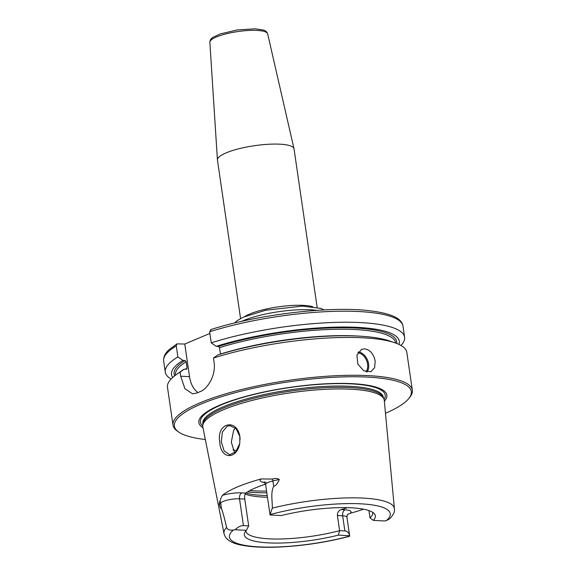 <?xml version="1.0" encoding="UTF-8"?>
<svg xmlns="http://www.w3.org/2000/svg" width="576" height="576" viewBox="0 0 576 576"><rect width="100%" height="100%" fill="white"/><g stroke="black" fill="none" stroke-linecap="round" stroke-linejoin="round"><path stroke-width="0.86" d="M213.458 358.056A120.931 27.59 -8.3 0 1 394.906 342.799L389.254 340.87A115.121 26.266 -8.3 0 0 217.562 355.061L213.458 358.056L214.056 362.102C216.108 374.508 208.332 388.562 200.03 391.694A120.931 27.59 171.7 0 0 196.999 392.976L192.607 393.84L184.939 388.764L180.684 376.2L180.094 372.154L184.19 369.158L186.278 369.266L187.063 368.15L186.127 361.742L185.004 360.526L182.916 360.418L177.876 356.947L176.263 345.91L177.019 343.872L184.774 344.038L209.873 333.439M240.566 318.55L217.44 160.027A38.7 8.827 -8.3 0 1 217.418 159.862A38.7 8.827 -8.3 0 1 254.455 145.706A38.7 8.827 -8.3 0 1 293.998 148.694A38.7 8.827 -8.3 0 1 294.026 148.853L317.153 307.375M386.258 520.654A11.801 2.693 171.7 0 1 384.538 520.97L373.306 520.38A66.19 15.098 171.7 0 0 374.436 513.857A66.19 15.098 171.7 0 0 281.297 515.563L270.065 514.973A11.801 2.693 171.7 0 1 270.029 514.85A11.801 2.693 171.7 0 1 270.058 514.57A81.266 18.54 -8.3 0 1 360.806 503.82A81.266 18.54 -8.3 0 1 386.258 520.654L389.628 518.868C393.415 514.922 395.014 511.538 394.416 508.723L384.278 400.507A91.685 20.916 -8.3 0 0 383.882 398.988A91.685 20.916 -8.3 0 0 290.506 392.803A91.685 20.916 -8.3 0 0 202.788 425.405A91.685 20.916 -8.3 0 0 202.838 426.974L224.035 533.578A86.098 19.642 -8.3 0 1 226.57 527.45C224.957 519.854 223.243 513.497 221.422 508.399C220.997 508.982 220.306 507.78 219.348 504.778L220.637 503.021A11.801 2.693 -8.3 0 1 225.763 500.537A11.801 2.693 -8.3 0 1 239.522 498.816A4.838 3.103 93 0 1 241.877 492.869A16.639 3.794 171.7 0 0 222.48 495.302C221.026 497.858 220.205 499.838 220.018 501.257C219.427 501.703 219.204 502.877 219.348 504.778M270.029 514.85L265.615 484.56A11.801 2.693 -8.3 0 1 266.422 483.358A11.801 2.693 -8.3 0 1 272.887 480.946L279.295 479.455C277.675 483.545 275.803 485.834 273.672 486.324C270.482 492.725 272.441 500.609 272.318 508.126L270.058 514.57M243.432 525.607C240.854 525.55 238.09 526.918 235.145 529.726L246.377 530.316L248.681 525.888L243.432 525.607L239.522 498.816L244.771 499.09C244.426 496.109 244.764 494.107 245.786 493.078L241.877 492.869M224.035 533.578C225.317 539.662 231.862 543.65 243.67 545.53C252.144 546.991 262.584 547.546 274.982 547.2C300.175 546.307 324.979 542.693 349.394 536.357L349.625 536.126A11.801 2.693 171.7 0 0 349.646 535.838A11.801 2.693 171.7 0 0 349.618 535.723C348.97 532.728 347.386 531.13 344.866 530.921L339.61 530.647A64.094 14.623 -8.3 0 1 269.136 538.834A64.094 14.623 -8.3 0 1 245.909 531.108A64.094 14.623 -8.3 0 1 245.88 530.863M337.406 515.498L342.655 515.779A4.838 3.103 93 0 1 345.01 509.832L341.1 509.63C338.566 510.581 337.334 512.539 337.406 515.498L339.61 530.647L338.386 535.133L349.618 535.723M246.377 530.316A66.19 15.098 171.7 0 0 244.656 532.793A66.19 15.098 171.7 0 0 272.232 543.031A66.19 15.098 171.7 0 0 338.386 535.133M235.145 529.726A11.801 2.693 171.7 0 0 233.424 530.042C229.723 530.51 227.434 529.646 226.57 527.45M373.306 520.38L369.979 517.817L368.928 510.588M239.782 443.527L235.764 451.771L229.687 454.738L224.15 450.95L221.321 441.842L222.365 432.007L227.239 426.204L230.141 425.714L236.167 428.803L239.846 436.478L240.134 439.265M239.832 436.183C236.34 417.773 216.259 423.18 219.766 441.9C220.291 459.065 236.34 460.562 239.767 443.592L239.846 436.478M222.48 495.302A87.689 20.002 -8.3 0 1 261.288 478.908A16.639 3.794 171.7 0 0 264.622 482.479M279.295 479.455C277.488 478.26 275.22 478.138 272.484 479.095L261.288 478.908M363.55 509.191A87.077 19.865 -8.3 0 1 350.215 513.288A16.639 3.794 171.7 0 0 345.01 509.832M344.866 530.921L342.655 515.779A11.801 2.693 -8.3 0 1 346.932 517.198L347.407 514.49M347.695 514.325L350.215 513.288M235.469 428.112L233.64 430.366L231.293 442.145L234.655 452.844M364.608 348.84C370.21 349.877 373.738 353.974 375.192 361.13L374.594 367.733L370.973 371.642L363.794 370.829L357.811 364.075L356.904 355.176L361.555 349.366L364.608 348.84M394.906 342.799A120.931 27.59 -8.3 0 1 406.822 352.375L412.337 390.218A120.931 27.59 -8.3 0 1 409.939 397.102L408.938 398.369A119.722 27.31 -8.3 0 1 385.474 413.258M205.337 439.531A119.722 27.31 -8.3 0 1 178.596 431.971L177.271 431.042A120.931 27.59 -8.3 0 1 173.009 425.131L167.486 387.295A120.931 27.59 -8.3 0 1 176.17 374.71A120.931 27.59 -8.3 0 1 180.094 372.154M173.009 425.131A120.931 27.59 -8.3 0 1 288.691 380.376A120.931 27.59 -8.3 0 1 412.337 390.218M211.19 329.58L209.635 331.812L211.241 342.85L216.288 346.32L218.376 346.428L219.499 347.645L220.45 354.168M198.007 392.544A24.185 15.516 93 0 1 189.533 376.661L184.774 344.038M186.278 369.266L186.696 369.166M211.241 342.85A120.931 27.59 -8.3 0 1 335.635 322.387A120.931 27.59 -8.3 0 1 404.604 337.176A120.931 27.59 -8.3 0 1 400.975 345.47M171.115 379.001A120.931 27.59 -8.3 0 1 165.269 372.089A120.931 27.59 -8.3 0 1 177.876 356.947M216.288 346.32A115.121 26.266 -8.3 0 1 340.258 327.038A115.121 26.266 -8.3 0 1 398.974 344.426M265.543 484.193A64.094 14.623 171.7 0 0 245.786 493.078M244.771 499.09L248.681 525.888M341.1 509.63A64.094 14.623 171.7 0 0 347.422 507.665M372.708 512.359A64.094 14.623 -8.3 0 1 372.751 512.597A64.094 14.623 -8.3 0 1 369.979 517.817M202.99 427.716A94.99 21.672 -8.3 0 1 289.714 387.396A94.99 21.672 -8.3 0 1 384.35 401.256M178.596 431.971A119.722 27.31 -8.3 0 1 288.9 381.809A119.722 27.31 -8.3 0 1 408.938 398.369M176.17 374.71L181.03 371.246A115.121 26.266 -8.3 0 1 184.19 369.158M172.735 377.431A115.121 26.266 -8.3 0 1 182.916 360.418M202.788 425.405L203.011 423.605A91.202 20.808 -8.3 0 1 290.268 391.169A91.202 20.808 -8.3 0 1 383.148 397.325L383.882 398.988M241.74 321.322A48.37 11.038 -8.3 0 1 316.822 310.37M312.689 306.662A38.7 8.827 171.7 0 0 277.97 306.893A38.7 8.827 171.7 0 0 244.634 316.584M267.638 33.818C267.127 31.997 265.658 30.715 263.225 29.988L255.19 28.8L237.442 29.916L220.327 33.89L212.998 37.31C210.859 38.736 209.815 40.378 209.858 42.25A29.196 6.66 -8.3 0 1 237.809 31.565A29.196 6.66 -8.3 0 1 267.638 33.818L293.998 148.694M272.484 479.095A4.838 1.627 76.9 0 1 272.887 480.946L273.672 486.324M349.625 536.126A81.266 18.54 -8.3 0 1 258.876 546.876A81.266 18.54 -8.3 0 1 233.424 530.042M272.318 508.126A86.098 19.642 -8.3 0 1 394.416 508.723M232.927 449.856A76.19 17.381 171.7 0 0 236.758 450.576M249.833 490.579A76.19 17.381 171.7 0 0 254.088 490.867A76.19 17.381 171.7 0 0 266.566 491.069M366.084 371.808A11.369 8.323 67.1 0 0 366.509 360.295A11.369 8.323 67.1 0 0 357.89 352.735M367.07 372.031A12.096 8.856 67.1 0 0 367.459 359.921A12.096 8.856 67.1 0 0 358.445 351.871M189.533 376.661L180.684 376.2M209.635 331.812A120.931 27.59 -8.3 0 1 334.03 311.342A120.931 27.59 -8.3 0 1 402.991 326.138C401.854 318.492 391.817 313.272 367.841 310.543C327.924 306.065 256.118 314.806 210.679 329.645M165.269 372.089L163.663 361.051A120.931 27.59 -8.3 0 1 176.263 345.91M218.376 346.428A112.464 25.661 -8.3 0 1 336.91 327.773A112.464 25.661 -8.3 0 1 396.684 343.447M219.499 347.645A111.254 25.38 -8.3 0 1 333.202 329.335A111.254 25.38 -8.3 0 1 395.669 342.972L395.683 343.073M220.435 354.053A111.254 25.38 -8.3 0 1 358.042 336.06M220.018 501.257A4.838 4.594 -143.7 0 1 220.637 503.021L221.422 508.399M245.11 494.05A64.094 14.623 171.7 0 0 263.045 497.081A64.094 14.623 171.7 0 0 267.466 497.239M245.851 493.027A65.304 14.897 171.7 0 0 261.994 495.382A65.304 14.897 171.7 0 0 267.214 495.554M247.486 491.933A74.981 17.107 171.7 0 0 255.139 492.559A74.981 17.107 171.7 0 0 266.81 492.775M202.752 425.952A93.406 21.312 -8.3 0 1 289.735 387.54A93.406 21.312 -8.3 0 1 384.07 399.499M185.422 369.223A111.254 25.38 -8.3 0 1 187.063 368.15M175.5 375.199L175.486 375.091A111.254 25.38 -8.3 0 1 186.127 361.742M174.65 375.84A112.464 25.661 -8.3 0 1 185.004 360.526M202.932 424.274L202.838 423.634A91.202 20.808 -8.3 0 1 290.081 389.88A91.202 20.808 -8.3 0 1 383.328 397.303L383.422 397.944M209.858 42.25L217.418 159.862M234.619 322.985L237.269 320.609L243.353 317.16L265.68 310.241L302.364 306.115L320.918 308.419L324.115 309.931M346.932 517.198L349.646 535.838M163.663 361.051C163.296 356.962 165.146 353.138 169.222 349.567L177.019 343.872M404.604 337.176L402.991 326.138M265.615 484.56L263.959 481.975L266.177 482.371"/></g></svg>

